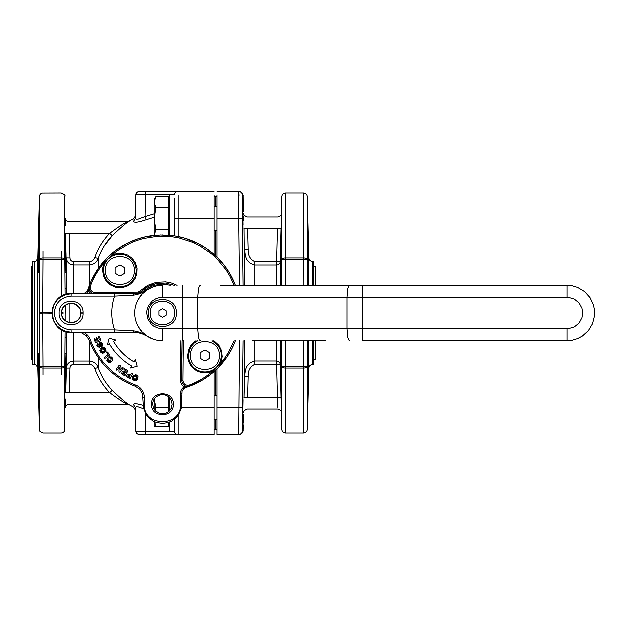 <?xml version="1.0" encoding="UTF-8"?>
<svg xmlns="http://www.w3.org/2000/svg" width="626" height="626" viewBox="0 0 626 626"><rect width="100%" height="100%" fill="white"/><g stroke="black" fill="none" stroke-linecap="round" stroke-linejoin="round"><path stroke-width="0.94" d="M204.874 349.911L209.679 352.681L209.679 358.228L204.874 360.999L200.077 358.228L200.077 352.681L204.874 349.911M190.468 355.451C189.576 336.866 220.18 336.866 219.288 355.451C220.18 374.043 189.576 374.043 190.468 355.451M162.424 317.163L158.824 315.081L158.824 310.919L162.424 308.837L166.023 310.919L166.023 315.081L162.424 317.163M174.435 313C175.178 328.493 149.677 328.493 150.42 313C149.677 297.506 175.178 297.506 174.435 313M120.372 371.899L119.206 372.165L118.948 371.022L119.331 367.118L117.305 369.763L116.366 369.982L116.319 369.011L119.073 365.428L120.145 365.193L120.075 370.224L122.07 367.618L123.025 367.407L123.072 368.385L120.051 372.212L119.034 371.985M119.206 372.165L118.948 371.022L119.206 372.165L120.051 372.212M122.07 367.618L123.103 367.47M119.073 365.428L120.364 365.42M120.145 365.193L120.482 366.343L120.145 365.193M116.522 370.076L116.319 369.011M123.025 367.407L123.072 368.385M117.305 369.763L116.366 369.982M101.162 352.79L99.839 350.357M100.324 348.768L101.381 347.813L103.65 347.266L104.675 347.704L105.982 349.785M106.013 350.443L104.456 352.72L100.356 351.89L101.381 347.813L105.512 348.635L104.456 352.72L102.179 353.244M104.597 349.222L102.093 348.956L101.279 351.319L103.744 351.577L104.597 349.222M104.01 348.674L103.149 348.541M103.744 351.577L104.409 351.022M101.279 351.319L101.709 351.765M102.328 351.992L102.774 351.969M106.991 358.87L108.095 358.51L108.353 360.787L110.841 360.56L111.318 358.205L108.932 357.775L109.542 356.64M108.979 356.945L108.932 357.775L108.979 356.945L108.932 357.775L108.979 356.945L108.932 357.775L108.979 356.945L108.932 357.775L109.73 357.876L108.932 357.775L108.979 356.945L112.414 357.853M108.095 358.51L108.149 359.34L108.095 358.51L107.281 358.479L107.547 361.515L106.882 360.247M112.578 358.127L112.657 360.318L110.638 362.274M110.575 362.305L108.439 362.204L107.547 361.515L111.71 361.593L112.852 359.598L112.085 357.438L110.966 356.656M99.025 342.923L100.379 341.976M100.786 341.968L101.764 342.391M102.367 343.071L102.656 345.709M97.163 343.87L98.305 343.87L98.039 345.81L98.986 346.358L99.784 342.164L102.554 343.408L102.922 344.84L102.054 346.319L101.248 346.045L101.67 343.893L100.496 343.275L100.496 345.928L99.644 347.422L97.124 346.186L96.795 344.918M102.14 346.272L101.248 346.045L101.67 343.893L100.496 343.275L99.644 347.422L97.124 346.186L97.476 343.619L98.305 343.87L98.172 344.605L98.305 343.87L97.476 343.619M102.054 346.319L101.248 346.045L101.435 345.27L101.248 346.045M99.096 344.957L98.916 344.057M98.039 345.81L98.986 346.358M109.386 343.619L107.476 344.723L109.237 338.157L115.802 339.918L113.549 341.217A56.434 56.434 0 0 0 134.207 361.875L135.506 359.621L137.266 366.187L130.701 367.947L131.804 366.038A61.238 61.238 0 0 1 109.386 343.619M135.059 380.804L132.782 379.591M132.72 379.505L132.274 378.26M132.274 378.221L132.595 376.57M138.088 376.539L137.916 378.863L134.089 380.545L132.579 376.617L136.429 374.911L137.477 375.584M133.424 375.342L134.12 374.864M135.208 374.63L136.429 374.911L137.916 378.863L137.564 379.528M136.014 375.913L133.815 377.142L134.512 379.544L136.679 378.339L136.014 375.913M135.216 375.811L134.441 376.195M136.679 378.339L136.906 377.259M137.321 379.857L135.889 380.757M137.556 375.67L137.884 376.101M135.795 379.466L136.233 379.074M104.738 358.119L104.832 356.976L108.11 354.512L106.741 352.696L106.788 351.828L107.633 352.023L109.323 354.269L109.167 355.38L105.622 358.041L104.511 357.822M105.622 358.041L104.605 357.986L104.62 357.172M109.167 355.38L109.425 354.418M106.788 351.828L107.633 352.023L106.788 351.828L107.633 352.023L106.788 351.828L106.741 352.696L106.788 351.828M129.441 374.176L130.646 374.794L131.374 373.432L132.321 373.041L132.548 374.043L130.31 378.206M132.117 372.971L131.374 373.432L132.321 373.041L132.649 373.785M132.321 373.041L132.548 374.043M128.134 375.545L128.048 376.14L129.418 377.126L130.161 375.717L128.134 375.545L129.543 375.389M126.687 375.772L127.321 374.395M129.707 378.401L130.482 377.955L129.386 378.276L130.482 377.955L129.386 378.276L127.195 377.001L126.929 374.943L129.778 374.332M128.064 377.58L126.788 376.398M130.482 377.955L129.386 378.276M128.048 376.14L128.799 376.797M95.465 342.344L94.088 339.159L94.338 338.376L95.066 338.752L96.028 341.1L97.186 340.63L96.302 338.47L96.545 337.711L97.265 338.079L98.149 340.231L99.511 339.675L98.509 337.242L98.775 336.444L99.518 336.827L100.802 340.035M94.088 339.159L94.338 338.376L94.088 339.159L94.338 338.376L95.066 338.752M100.583 340.622L100.716 339.754L100.285 340.794L95.95 342.524M98.775 336.444L98.509 337.242L98.775 336.444L98.509 337.242L98.775 336.444L98.509 337.242L98.775 336.444L99.518 336.827M96.287 342.43L95.254 341.999M96.302 338.47L96.545 337.711L97.265 338.079M121.381 372.963L121.632 373.745L121.381 372.963L122.195 372.853L124.339 374.215L125.012 373.159L123.048 371.907L122.806 371.148L123.604 371.03L125.568 372.282L126.358 371.046L124.144 369.63L123.901 368.831L124.731 368.714L127.391 370.412L127.634 371.508L125.317 375.154L124.222 375.397L121.632 373.745L121.381 372.963L122.156 372.822M123.048 371.907L122.806 371.148L123.048 371.907L122.806 371.148L123.048 371.907L122.806 371.148L123.604 371.03M127.391 370.412L127.634 371.508L127.391 370.412M123.901 368.831L124.731 368.714L123.901 368.831L124.731 368.714L123.901 368.831L124.144 369.63L123.901 368.831M186.141 386.305L185.664 386.884L189.741 386.117L186.141 386.305M89.119 289.282L89.307 285.691L88.54 289.76L89.119 289.282L89.307 285.683A78.047 78.047 0 0 0 87.969 289.588L86.513 292.006L84.111 293.492L67.42 294.157L60.495 297.029L56.317 300.809L54.219 303.946L52.78 307.421L51.95 313L52.78 318.579L54.219 322.054L56.317 325.191L60.495 328.971L67.42 331.843L81.544 332.766L86.224 335.52L89.213 340.059A78.047 78.047 0 0 0 135.365 386.211L139.903 389.2L142.658 393.879L143.581 408.003L146.453 414.928L148.839 417.847L153.37 421.204L156.844 422.644L162.424 423.473L168.003 422.644L171.477 421.204L176.008 417.847L178.394 414.928L181.266 408.003L181.931 391.313L183.418 388.91L185.836 387.455A78.047 78.047 0 0 0 189.733 386.117L202.879 379.747L210.884 374.184L218.13 367.673L227.34 356.335L232.23 347.915L235.423 340.614M180.781 340.614L180.437 380.428C180.515 383.269 181.783 385.405 184.232 386.837L184.795 385.78L183.481 384.818M181.282 380.436L181.986 340.614L181.634 380.436C182.369 385.139 185.069 387.032 189.741 386.117A78.047 78.047 0 0 0 202.871 379.747M94.886 293.79A6.002 6.002 0 0 1 90.989 292.311M89.643 290.628L88.587 291.192L90.95 293.79M181.282 393.183L180.437 393.183A7.207 7.207 0 0 1 184.232 386.837L185.664 386.884L185.836 387.455M235.423 285.386L229.546 273.171L224.061 265.119L217.613 257.81L206.369 248.499L197.988 243.522L184.427 238.115L174.92 235.955L160.35 234.977L145.858 236.73L136.484 239.39L127.508 243.193L115.121 250.916L107.75 257.294L98.337 268.452L91.161 281.176L86.904 293.273M87.969 289.588L89.213 285.941L87.969 289.588L88.54 289.76L88.587 291.192A7.207 7.207 0 0 1 86.224 293.79M172.033 404.255L171.109 408.363L169.051 411.212L166.101 413.137L162.658 413.864L159.184 413.301L155.631 411.047L153.464 407.714L152.814 404.255A9.609 9.609 0 0 1 169.216 397.463L171.203 400.366L172.033 404.255L171.203 400.366L169.216 397.463M80.042 316.678L79.658 317.484M78.594 319.096L77.96 319.792A9.609 9.609 0 0 1 73.954 322.194A9.609 9.609 0 0 0 80.355 315.786M61.606 313.947A9.609 9.609 0 0 1 61.559 313A9.609 9.609 0 0 0 72.107 322.562A9.609 9.609 0 0 1 61.974 315.786M89.299 285.706L88.931 287.788L89.307 285.683L90.434 286.105A76.849 76.849 0 0 1 104.886 262.051L111.475 255.463L117.125 250.916L129.582 243.522L136.272 240.736L143.197 238.592L157.502 236.307L171.986 236.745L179.13 237.99L192.91 242.458L199.42 245.642L211.4 253.78L216.768 258.663L225.994 269.822L229.781 276.003L234.14 285.386M88.931 287.788L89.338 289.948L90.473 291.794L92.186 293.125L94.26 293.75L137.117 293.422L140.396 292.412L145.842 287.976L151.03 285.229L156.649 283.539L165.421 283.132L174.192 285.386L165.421 283.132L156.649 283.539L151.03 285.229L145.842 287.976L141.288 291.677L142.133 292.53M234.14 340.614L228.498 352.242L224.507 358.299L219.961 363.949L213.372 370.537A76.849 76.849 0 0 1 189.318 384.99L189.741 386.117L182.15 388.519M61.559 313L61.849 310.668L63.179 307.663L61.849 310.668L61.559 313C60.965 300.605 81.364 300.605 80.77 313C81.364 325.395 60.965 325.395 61.559 313A9.609 9.609 0 0 1 72.107 303.438M65.073 305.574L67.929 303.954L71.168 303.391M75.691 304.526L79.15 307.663M252.098 340.614L325.606 340.614M313.931 340.614L312.671 340.614M288.312 340.614L287.616 340.614M274.603 340.614L273.906 340.614M349.496 340.614L348.518 339.707L347.68 337.101L346.929 328.611L362.344 328.611L362.344 297.389L568.611 297.467L574.441 299.236L579.152 303.094L582.023 308.469L582.689 313L582.023 317.531L579.152 322.906L574.441 326.764L568.611 328.533L362.344 328.611L362.344 340.614L567.086 340.614L572.469 340.09L577.649 338.517L582.423 335.966L588.432 330.52L592.595 323.572L594.567 315.707L594.567 310.293L593.511 304.979L590.044 297.655L584.606 291.653L577.649 287.483L572.469 285.91L567.086 285.386L220.673 285.386M148.612 313C147.759 295.182 177.088 295.182 176.235 313C177.088 330.818 147.759 330.818 148.612 313M230.133 285.386L231.597 285.386M334.034 285.386L340.09 285.386L334.034 285.386M342.219 285.386L348.064 285.386M325.864 285.386L328.752 285.386M309.463 285.386L307.452 285.386M318.704 285.386L309.964 285.386L318.704 285.386M303.36 285.386L305.308 285.386M304.862 285.386L308.618 285.386M304.299 285.386L303.195 285.386M284.658 285.386L294.259 285.386M276.442 285.386L279.071 285.386M292.264 285.386L289.924 285.386M262.341 285.386L264.36 285.386M272.521 285.386L274.086 285.386M249.281 285.386L251.91 285.386M258.241 285.386L261.112 285.386M240.838 285.386L232.097 285.386L240.838 285.386M241.057 285.386L246.926 285.386M255.643 285.386L256.128 285.386M282.803 285.386L284.306 285.386M318.924 285.386L323.752 285.386M329.965 285.386L331.623 285.386M340.09 285.386L341.068 285.386M349.238 285.386L350.247 285.386M358.714 285.386L359.567 285.386M138.135 299.854L142.11 294.29L147.321 289.877L141.038 292.788L147.235 289.932M80.355 310.214A9.609 9.609 0 0 0 73.954 303.806M83.07 313C83.727 297.514 58.39 297.514 59.055 313C58.39 328.486 83.727 328.486 83.07 313L80.77 313M154.004 339.3L147.321 336.123C143.26 333.173 138.385 331.342 132.689 330.63L114.652 329.808L71.059 329.808C60.925 328.744 55.323 323.141 54.251 313C55.323 302.859 60.925 297.256 71.059 296.192L114.652 296.192L132.689 295.362L134.183 293.79L141.038 292.788L134.183 293.79L71.168 293.79C46.379 292.6 46.379 333.4 71.168 332.21L63.813 330.747L57.584 326.584L53.413 320.355L51.95 313L53.413 305.644L57.584 299.416L63.813 295.253L71.168 293.79L65.589 294.611L58.977 298.148L55.19 302.327L52.78 307.421L51.95 313L53.413 320.355L56.317 325.191L62.107 329.941L65.589 331.389L71.168 332.21L136.218 332.296L141.57 333.376L147.22 336.06M145.968 335.301L141.038 333.212M137.188 332.398L134.183 332.21L132.689 330.63M162.439 340.614L162.424 340.614A27.614 27.614 0 0 1 134.809 313A27.614 27.614 0 0 1 162.424 285.386L157.595 285.808L162.424 285.386A27.614 27.614 0 0 0 134.809 313A27.614 27.614 0 0 0 162.424 340.614L157.595 340.192M147.251 289.924L154.004 286.7L147.321 289.877C143.252 292.827 138.377 294.658 132.689 295.362M138.135 326.146L142.11 331.71L147.266 336.092M114.683 331.506L114.652 329.808C110.912 318.603 110.912 307.397 114.652 296.192L114.683 294.494M119.973 276.089L115.168 273.319L115.168 267.772L119.973 265.001L124.77 267.772L124.77 273.319L119.973 276.089M134.379 270.549C135.271 289.134 104.667 289.134 105.559 270.549C104.667 251.957 135.271 251.957 134.379 270.549M223.192 264.023L222.199 262.818M212.378 253.029L211.4 252.231M178.34 236.589L176.798 236.284M162.995 234.953L161.735 234.953M126.249 243.835L124.879 244.578M113.337 252.317L112.383 253.107M90.59 282.483L89.987 283.93M90.308 342.852C98.798 362.54 112.883 376.625 132.571 385.115M191.744 385.334L192.941 384.834M222.324 363.041L223.31 361.828M230.986 350.302L231.589 349.167M90.629 282.389L90.645 282.342A78.047 78.047 0 0 1 93.274 276.802M93.29 276.778A78.047 78.047 0 0 1 95.676 272.553M95.684 272.529A78.047 78.047 0 0 1 101.224 264.555M101.248 264.524A78.047 78.047 0 0 1 107.226 257.826M107.249 257.795A78.047 78.047 0 0 1 119.057 248.107A78.047 78.047 0 0 1 119.073 248.099M119.104 248.076A78.047 78.047 0 0 1 150.631 235.845M150.67 235.838A78.047 78.047 0 0 1 152.94 235.532L153.01 235.517M180.437 393.183L180.437 404.255C181.548 427.495 143.299 427.495 144.41 404.255L144.41 397.471A13.209 13.209 0 0 0 135.779 385.084A76.849 76.849 0 0 1 90.34 339.644L89.268 340.192M234.202 343.658A78.047 78.047 0 0 1 227.348 356.327M227.324 356.35A78.047 78.047 0 0 1 227.324 356.358A78.047 78.047 0 0 1 218.138 367.658M218.122 367.681A78.047 78.047 0 0 1 217.629 368.174M217.598 368.205A78.047 78.047 0 0 1 202.894 379.739M171.845 235.517L171.907 235.532A78.047 78.047 0 0 1 174.904 235.955M174.944 235.963A78.047 78.047 0 0 1 192.276 240.885M192.307 240.893A78.047 78.047 0 0 1 193.567 241.433M193.598 241.448A78.047 78.047 0 0 1 197.972 243.514M198.004 243.53A78.047 78.047 0 0 1 202.237 245.869M202.276 245.893A78.047 78.047 0 0 1 206.353 248.483M206.384 248.506A78.047 78.047 0 0 1 210.289 251.347M210.328 251.378A78.047 78.047 0 0 1 217.598 257.795M217.629 257.826A78.047 78.047 0 0 1 220.939 261.355M220.962 261.371A78.047 78.047 0 0 1 224.045 265.095M224.077 265.134A78.047 78.047 0 0 1 226.917 269.039M226.941 269.07A78.047 78.047 0 0 1 233.975 281.825M233.991 281.856A78.047 78.047 0 0 1 234.202 282.342L234.21 282.365M178.034 415.461L178.034 434.867L214.053 434.867L214.053 371.531M214.053 254.469L214.053 195.461M216.94 368.855L216.94 434.867L238.717 434.867C242.645 432.746 242.098 434.945 242.598 427.66L242.598 427.581C242.137 435.18 242.043 428.474 242.317 407.463L243.084 340.614L242.473 397.189L242.99 397.267M216.94 195.461L216.94 257.145M242.192 208.693L242.622 208.755L242.755 210.907L243.052 225.157M242.998 220.203L242.982 219.39M242.982 219.225L242.794 212.12M242.731 210.422L243.201 211.51L243.107 209.882C243.224 212.363 243.287 212.597 243.287 210.586L243.287 210.649M242.794 414.044L243.052 399.709M242.802 399.615L242.661 416.806L242.974 397.189M238.999 195.461C238.561 183.418 238.42 197.706 238.717 218.576L242.317 218.537L243.084 285.386L242.473 228.811L242.974 228.811L242.802 212.198M313.72 285.386L313.72 261.488L312.523 261.488L312.523 285.386M308.954 340.614L308.954 368.018C309.189 365.92 310.379 364.747 312.523 364.512L313.72 364.512L313.72 340.614M215.735 255.995L215.735 230.759M215.735 206.744L215.735 196.525L216.94 196.525M216.94 429.475L215.735 429.475L215.735 419.256M215.735 395.241L215.735 370.005M216.94 191.133L238.717 191.133C242.645 193.254 242.098 191.055 242.598 198.34L243.107 209.882M239.484 340.614L238.717 434.867M280.996 243.577C281.465 227.363 281.723 235.055 281.434 253.647L280.964 270.526L280.691 272.623L280.558 268.507L281.16 238.975L281.395 234.711L281.911 234.554L281.911 196.431L281.677 285.386M281.364 234.985L281.301 235.799M281.301 235.853L281.16 238.913M281.152 239.077L280.98 244.312M280.964 244.711L280.949 245.329M280.933 245.83L280.918 246.487M280.581 262.983L280.573 263.828M280.573 263.945L280.565 264.868M280.565 264.986L280.558 267.177M280.558 267.967L280.565 268.757M280.565 269.329L280.573 269.736M280.573 270.017L280.589 270.62M308.516 272.74L307.82 253.647C307.53 235.055 307.796 227.371 308.258 243.577L308.548 272.693M308.673 270.315L308.688 269.751M308.696 268.444L308.696 267.208M308.696 267.059L308.673 262.81M308.649 260.94L308.579 256.676M308.555 255.486L308.485 251.949M308.469 251.269L308.438 250.251M308.062 238.044L307.953 235.853M307.953 235.775L307.89 234.953M280.738 372.29L280.761 373.511M280.777 374.012L280.792 374.669M280.8 375.209L280.855 377.361M280.863 377.525L280.878 378.081M280.886 378.464L280.902 379.145M280.941 380.53L280.964 381.164M280.996 382.337L281.011 382.932M281.152 387.001L281.191 387.956M281.395 391.297L281.426 391.438C280.941 391.993 280.041 338.979 280.996 356.131L281.434 391.446L281.911 391.446L281.911 429.569L281.911 366.398L285.511 366.421L285.511 368.002L303.743 368.002A3.599 1.651 0 0 0 307.343 366.398L303.743 366.421L303.743 433.075C305.887 432.879 307.092 431.705 307.343 429.569L307.577 340.614M281.778 353.26L280.706 353.307M280.659 353.674L280.558 358.792M280.558 358.909L280.589 363.683M280.597 364.348L280.628 366.625M280.628 366.766L280.691 369.989M280.691 370.232L280.706 370.811M280.714 371.375L280.73 371.922M308.516 372.626L308.555 370.514M308.579 369.395L308.649 365.193M308.665 364.215L308.673 363.503M308.673 363.158L308.696 359.473M308.696 358.033L308.673 355.701M307.82 391.446L308.258 356.131C309.213 338.979 308.313 391.993 307.82 391.446M307.89 391.015L307.953 390.178M307.953 390.147L308.094 387.087M308.102 387.001L308.18 384.896M308.266 382.103L308.282 381.625M308.297 381.164L308.305 380.718M308.352 379.145L308.368 378.597M308.383 378.081L308.399 377.525M308.438 375.991L308.462 374.919M308.469 374.669L308.477 374.113M280.738 353.26L280.996 356.131M308.258 356.131L308.516 353.26M307.82 234.554L308.258 243.577M276.669 285.386L276.669 261.754L254.884 261.754C250.181 259.446 247.943 255.416 248.17 249.68L244.57 249.641C245.455 254.852 244.86 262.552 254.884 265.056L276.669 265.056A3.599 3.427 180 0 0 280.268 261.723L281.105 228.498C281.575 209.029 281.575 209.029 281.105 228.498L277.506 228.529C277.975 213.552 277.975 213.552 277.506 228.529L276.669 261.754L280.268 261.723L280.268 285.386M248.17 249.68L247.63 228.529C247.16 213.552 247.16 213.552 247.63 228.529L244.03 228.498C243.561 209.029 243.561 209.029 244.03 228.498L244.57 285.386L244.57 249.641M243.835 220.438L243.725 215.923M281.41 216.04L281.262 222.152M244.57 376.359L244.03 397.502C243.561 416.971 243.561 416.971 244.03 397.502C243.561 416.971 243.561 416.971 244.03 397.502L244.57 340.614L244.57 376.359L248.17 376.32C247.943 370.584 250.181 366.554 254.884 364.246L276.669 364.246L277.506 397.471C277.975 412.448 277.975 412.448 277.506 397.471L281.105 397.502L280.268 364.277L276.669 364.246L276.669 360.944L254.884 360.944C244.86 363.448 245.455 371.148 244.57 376.359M242.317 218.537C242.043 197.526 242.137 190.82 242.598 198.419M243.099 209.632A3.599 3.232 0 0 1 243.287 210.586L243.115 195.234L242.215 192.957L241.245 192.174M243.248 201.11L243.287 203.661M243.24 211.924L243.107 211.048M243.131 414.858L243.24 414.076M243.154 429.092L243.248 424.89M243.123 430.43L243.154 429.107L242.528 429.131M242.763 424.045A3.599 3.451 0 0 0 243.287 422.331L243.287 415.414C243.287 413.403 243.224 413.637 243.107 416.118L242.598 427.581M248.17 376.32L247.63 397.471C247.16 412.448 247.16 412.448 247.63 397.471L244.03 397.502M281.105 397.502C281.575 416.971 281.575 416.971 281.105 397.502L281.262 403.848M281.41 409.96L281.465 412.565C281.536 410.899 280.338 409.733 277.866 409.06L247.27 409.06C244.531 410.187 243.334 411.36 243.67 412.565M277.811 407.276L277.506 397.471L247.63 397.471M280.268 340.614L280.268 364.277C280.018 362.251 278.813 361.132 276.669 360.944L276.669 340.614M285.276 285.386L285.511 259.579L281.911 259.602A3.599 1.651 180 0 1 285.511 257.99L285.511 259.579L307.343 259.602A3.599 1.651 180 0 0 303.743 257.99L285.511 257.99L285.511 258.765M281.677 340.614L281.911 366.398A3.599 1.651 0 0 0 285.511 368.002L285.511 367.235M307.577 285.386L307.343 196.431C307.092 194.295 305.887 193.121 303.743 192.925L303.978 285.386M242.348 194.498L243.115 195.234M241.245 433.826L242.215 433.043L243.115 430.766L242.888 431.917M243.115 430.766L242.348 431.502M242.528 196.869L243.154 196.893M312.523 364.512L312.523 340.614M281.465 213.435C281.536 215.101 280.338 216.267 277.866 216.94L247.27 216.94C244.531 215.814 243.334 214.648 243.67 213.435M32.74 266.293L31.3 266.293L31.3 359.707L32.74 359.707M214.053 196.525L215.258 196.525L215.258 206.744M215.258 230.759L215.258 255.549M215.258 370.451L215.258 395.241M215.258 419.256L215.258 429.475L214.053 429.475M214.053 191.133L138.369 191.72L145.568 191.72L145.568 194.083L174.49 194.083M66.129 263.632L65.691 243.115M65.667 242.481L65.652 242.066M65.613 240.861L65.589 240.157M65.284 234.586L65.965 253.647C66.254 270.299 66.16 275.706 65.707 269.869L65.268 234.554L64.791 234.554L64.791 196.431C65.652 195.539 64.447 194.365 61.191 192.925L61.191 192.988M38.444 269.869C37.983 275.706 37.896 270.299 38.178 253.647L38.734 236.01L39 238.389L38.178 272.74M38.671 237.332L38.655 237.731M38.585 239.304L38.577 239.703M38.554 240.157L38.538 240.705M38.436 243.811L38.382 245.689M38.374 246.073L38.358 246.605M38.335 247.403L38.311 248.17M38.303 248.585L37.998 267.232M38.006 267.826L38.006 268.444M64.791 391.446L65.315 391.258L65.707 382.423C65.3 394.49 65.12 394.263 65.159 381.75L65.965 353.26L65.707 382.423M65.472 388.73L65.511 387.877M65.573 386.211L65.628 384.622M65.73 381.461L65.816 378.597M65.816 378.472L65.824 378.073M65.84 377.533L66.02 369.763M66.09 365.748L66.145 360.31M66.145 359.434L66.145 358.768M66.145 358.15L66.129 356.202M66.121 355.842L66.106 355.122M66.09 354.629L66.074 354.167M66.059 353.854L66.012 353.4M38.882 391.446L38.131 353.4M38.053 354.629L38.037 355.122M38.022 355.842L38.006 358.142M38.006 358.221L37.998 358.941M38.006 359.754L38.014 362.188M38.037 364.168L38.069 366.14M38.178 353.26L38.984 381.75C39.031 394.263 38.851 394.49 38.444 382.423M64.924 272.74L65.965 272.74L65.707 269.869M145.568 433.591L145.568 434.28L138.369 434.28L176.062 434.28L147.971 434.28L176.062 434.28L178.034 434.867C175.843 434.647 174.646 433.45 174.435 431.259L169.63 431.259L169.63 422.065M140.834 434.28L147.971 434.28L140.834 434.28M32.74 313L32.74 364.512L34.14 364.512L34.14 261.488L32.74 261.488L32.74 313M89.174 286.043L89.174 265.001C93.603 264.72 96.615 262.568 98.212 258.554C101.224 249.962 105.927 242.332 112.32 235.681L103.994 246.386M154.262 213.795L145.177 216.526L146.312 219.679L154.262 217.245M136.687 192.409L135.967 194.083L135.545 218.302L135.967 194.083L136.382 192.769L137.9 191.767L136.382 192.769L135.967 194.083L145.568 194.083L145.177 216.526L138.346 219.069L136.272 219.123L135.545 218.302L133.557 221.369C134.418 222.864 138.667 222.293 146.312 219.679M174.49 431.917L135.967 431.917L137.047 433.881L138.369 434.28L136.687 433.591L135.967 431.917L135.545 407.698L133.557 404.631C133.62 407.917 133.62 407.917 133.557 404.631L134.52 403.833L137.36 403.911L143.237 405.312M136.687 433.591L135.967 431.917L135.584 407.416L136.46 406.822L138.409 406.939L143.753 408.801M94.823 368.495C98.047 377.611 103.024 385.671 109.746 392.666C118.259 398.973 124.151 402.839 127.414 404.255C124.159 402.839 118.267 398.973 109.746 392.666L69.314 392.666C68.852 407.643 68.852 407.643 69.314 392.666L69.94 368.01C70.151 365.795 71.356 364.559 73.539 364.301L89.174 364.301C91.944 364.488 93.822 365.889 94.823 368.495L98.212 367.446C96.615 363.432 93.603 361.28 89.174 360.999L73.539 360.999C69.165 361.476 66.763 363.831 66.34 368.049L65.714 392.705C65.253 412.166 65.253 412.166 65.714 392.705L69.314 392.69M140.834 191.72L147.971 191.72L140.834 191.72M176.062 191.72L147.971 191.72L176.062 191.72M169.63 425.101L168.488 424.811M168.488 201.189L169.63 200.899M174.435 419.256L174.435 431.259M174.435 198.497L174.435 235.877M65.409 305.308L65.362 313M69.095 322.382L69.095 303.618M65.417 405.171L65.558 399.052M69.94 368.01L66.34 368.049L66.34 337.437L65.041 337.422M109.746 392.666L112.32 390.319C105.935 383.66 101.232 376.038 98.212 367.446L98.212 357.368M112.32 390.319C120.442 398.144 126.076 402.956 129.214 404.74C126.069 402.948 120.442 398.144 112.32 390.319L112.344 390.35M128.58 404.302L129.214 404.74L127.414 404.263M112.32 235.681C120.442 227.856 126.076 223.044 129.214 221.26C126.069 223.052 120.442 227.856 112.32 235.681L109.746 233.334C118.259 227.027 124.151 223.161 127.414 221.745C124.159 223.161 118.267 227.027 109.746 233.334C103.024 240.329 98.047 248.389 94.823 257.505L98.212 258.554L98.212 268.632M127.414 404.255L68.962 404.255C66.497 404.928 65.292 406.094 65.362 407.769M73.539 261.699C71.356 261.441 70.151 260.205 69.94 257.99L66.34 257.951C66.763 262.169 69.165 264.524 73.539 265.001L89.174 265.001L89.174 261.699L73.539 261.699L73.539 293.79M69.94 257.99L69.314 233.334C68.852 218.357 68.852 218.357 69.314 233.334L65.714 233.295C65.253 213.834 65.253 213.834 65.714 233.295L66.34 294.4M65.519 225.196L65.417 220.72M65.362 218.247L65.362 218.239C65.44 220.109 66.638 221.283 68.962 221.745L127.414 221.745M65.104 320.449L65.104 305.551M65.073 294.783L64.791 259.602L61.191 259.579L61.191 257.99A3.599 1.651 0 0 1 64.791 259.602L64.791 196.431M42.959 367.235L42.959 368.002A3.599 1.651 180 0 1 39.36 366.398L39.36 429.569C38.499 430.461 39.696 431.635 42.959 433.075L61.191 433.075C63.336 432.879 64.533 431.705 64.791 429.569L64.791 366.398A3.599 1.651 180 0 1 61.191 368.002L61.191 366.421L64.791 366.398L65.073 331.217M34.14 364.512C35.025 363.628 36.23 364.794 37.748 368.018L37.748 257.982L39.36 196.431L39.36 259.602A3.599 1.651 0 0 1 42.959 257.99L42.959 259.579L39.36 259.602L39.36 366.398L42.959 366.421L42.959 368.002L61.191 368.002L61.191 367.235M178.034 191.133C175.843 191.353 174.646 192.55 174.435 194.741L169.63 194.741L169.63 235.282M169.63 201.189L168.191 201.189M154.262 218.756L154.262 202.112C154.262 198.692 154.262 198.692 154.262 202.112L155.976 207.66L154.262 218.756L155.976 229.844L154.262 235.392L154.262 218.756M154.262 202.112L155.976 196.572L168.191 196.572L168.191 235.165M168.191 229.844L155.976 229.844M168.191 207.66L155.976 207.66M155.976 196.572L154.262 199.537M216.94 206.744L214.053 206.744M168.191 422.589L168.191 426.462L154.262 426.462L154.262 421.65M154.262 409.318L154.262 399.2M168.191 396.571L168.191 411.947M168.191 407.244L155.976 407.244L155.06 410.421M154.755 421.869L155.976 426.462M154.301 399.13L155.976 407.244M169.63 397.901L169.63 410.609M315.16 285.386L315.16 266.293L313.72 266.293M313.72 359.707L315.16 359.707L315.16 340.614M137.11 293.07L137.117 293.61M181.986 380.436L180.437 380.491M142.29 292.381L148.933 287.537L154.145 285.393L162.486 284.181L170.655 285.386M90.34 339.644A13.209 13.209 0 0 0 83.454 332.21M173.23 404.255C173.903 390.319 150.944 390.319 151.617 404.255C150.944 418.199 173.903 418.199 173.23 404.255M108.329 258.906L112.93 255.666L118.353 254.164L123.971 254.579L129.112 256.863L133.189 260.745L135.717 265.768L136.413 271.355L135.177 276.849L132.164 281.598L127.727 285.065L122.383 286.825L116.757 286.692L111.506 284.666L107.249 280.988L104.472 276.089L103.509 270.549A16.456 16.456 0 0 1 108.329 258.906M212.003 340.614L217.598 345.012L219.757 348.416L221.017 352.242L221.314 356.264L220.626 360.232L218.998 363.917L216.518 367.094A16.456 16.456 0 0 1 188.418 355.451L189.521 349.527L191.423 345.975L194.13 342.993L197.753 340.614M180.437 404.255L181.282 404.255M144.41 404.255L143.565 404.255M144.41 397.471L143.565 397.471M135.779 385.084L135.365 386.211M141.288 291.677L148.37 286.473L156.649 283.539L165.421 283.132L174.192 285.386L165.421 283.132L156.649 283.539L148.37 286.473L141.288 291.677L140.443 290.824A4.805 4.805 0 0 1 137.102 292.217L94.98 292.585L94.988 293.438M94.98 292.585L92.734 292.052L90.997 290.542L90.167 288.39L90.434 286.105M137.117 293.422L137.102 292.217M189.318 384.99C185.586 385.726 183.426 384.207 182.839 380.444L183.183 340.614M176.986 285.386L171.524 283.14L165.546 281.935L156.414 282.365L147.806 285.417L140.443 290.824M182.839 380.491L181.634 380.436M195.961 340.614L192.808 343.048L190.312 346.1L188.575 349.637L187.573 355.451A17.309 17.309 0 0 0 213.372 370.537M219.961 363.949L221.487 360.31L222.16 356.421L221.479 350.56L218.873 345.27L213.795 340.614M104.886 262.051A17.309 17.309 0 0 0 102.664 270.549L103.58 276.097L106.224 281.066L110.325 284.916L115.442 287.256L121.045 287.819L126.53 286.567L131.319 283.609L134.911 279.282L136.922 274.024L137.149 268.405L135.552 263.006L132.305 258.405L127.759 255.087L122.391 253.405L116.765 253.538L111.475 255.463M71.09 331.506L71.059 329.808M71.09 294.494L71.059 296.192M200.226 285.386L199.24 286.293L198.411 288.899L197.659 297.389L346.929 297.389L346.929 328.611L197.659 328.611L197.659 297.389L182.244 297.389L182.244 328.611L162.424 328.611L157.893 327.938L153.753 325.982L151.382 324.041L148.002 318.97L146.813 313L147.11 309.956L148.659 305.644L152.517 300.934L156.453 298.579L159.38 297.686L182.244 297.389L182.244 285.386M349.496 285.386L348.518 286.293L347.68 288.899L346.929 297.389L362.344 297.389L362.344 285.386M162.424 285.386L162.424 297.389M182.244 340.614L182.244 328.611L197.659 328.611L198.411 337.101L199.24 339.707L200.226 340.614M162.424 340.614L162.424 328.611M567.086 285.386L567.086 297.389M567.086 328.611L567.086 340.614M216.94 218.576L238.717 218.576L239.484 285.386M242.317 407.463L216.94 407.424M254.884 261.754L254.884 285.386M246.284 228.553L245.329 228.56M247.63 228.529L277.506 228.529M254.884 340.614L254.884 364.246M278.813 397.447L280.018 397.447M303.743 367.235L303.743 368.002M303.978 340.614L303.743 366.421L285.511 366.421L285.276 340.614M303.743 258.765L303.743 257.99M281.911 429.569C282.17 431.705 283.367 432.879 285.511 433.075L285.511 368.002M285.511 257.99L285.511 192.925C283.367 193.121 282.17 194.295 281.911 196.431M307.343 196.431L308.954 257.982L308.954 285.386M242.763 201.955A3.599 3.451 0 0 1 243.287 203.669M242.184 207.902L243.107 209.804L242.192 197.049M242.192 428.951L243.107 416.118M242.184 418.105L243.115 416.024M243.099 416.368A3.599 3.232 0 0 0 243.287 415.414M181.376 407.424L214.053 407.424M178.034 236.526L178.034 218.576L214.053 218.576M174.435 218.599L178.034 218.576L178.034 195.461M169.63 198.379L168.191 199.271M167.823 426.462L169.63 427.621M145.568 434.28L145.24 412.847M73.539 364.301L73.539 332.21M89.174 364.301L89.174 339.957M133.557 221.369C133.62 218.083 133.62 218.083 133.557 221.369M145.568 191.72L145.568 192.409M67.944 233.357L66.974 233.357M94.823 257.505C93.822 260.111 91.944 261.511 89.174 261.699M69.314 233.334L109.746 233.334M66.34 331.592L66.34 368.049M65.041 288.578L66.34 288.563L66.34 257.951M61.191 258.765L61.191 257.99L42.959 257.99L42.959 258.765M61.191 251.214L61.191 257.99M42.959 257.99L42.959 251.214M42.959 192.988L61.191 192.925M63.101 313.055A3.599 1.596 -90 0 0 63.101 312.945L61.559 313.063M61.559 312.937L63.101 312.945M61.473 329.589L61.191 366.421L42.959 366.421L42.646 313.063L41.05 313.055A3.599 1.596 -90 0 1 41.05 312.945L42.646 312.937L42.959 259.579L61.191 259.579L61.473 296.411M41.05 313.055L39.039 313L41.05 312.945M51.95 312.937L42.646 312.937L51.95 313.063M42.959 374.786L42.959 368.002M61.191 368.002L61.191 374.786M188.52 386.43L187.393 386.485M143.299 334.002L145.795 335.2M142.329 292.365L137.501 293.563M147.126 290.002L144.762 291.333M242.192 417.307L242.598 417.307M280.738 272.74L281.778 272.74M285.511 433.075L303.743 433.075M285.511 192.925L303.743 192.925M308.954 368.018L307.343 429.569M243.193 195.234L241.151 192.088L238.975 191.141M242.716 415.844L243.201 414.49L243.107 416.188M243.193 430.766L241.151 433.912L239.163 434.835M308.954 257.982C309.205 260.103 310.394 261.269 312.523 261.488M215.735 203.732L215.258 203.732M215.735 422.268L215.258 422.268M65.965 353.26L64.924 353.26M127.414 221.737L133.596 218.897L135.584 215.751M129.214 404.74L133.596 407.103L135.584 410.249M39.36 196.431C39.61 194.295 40.815 193.121 42.959 192.925M37.748 368.018L39.36 429.569M34.14 261.488C35.025 262.372 36.23 261.206 37.748 257.982M214.053 230.759L216.94 230.759M168.191 424.811L169.63 424.811M214.053 419.256L216.94 419.256M214.053 395.241L216.94 395.241"/></g></svg>
